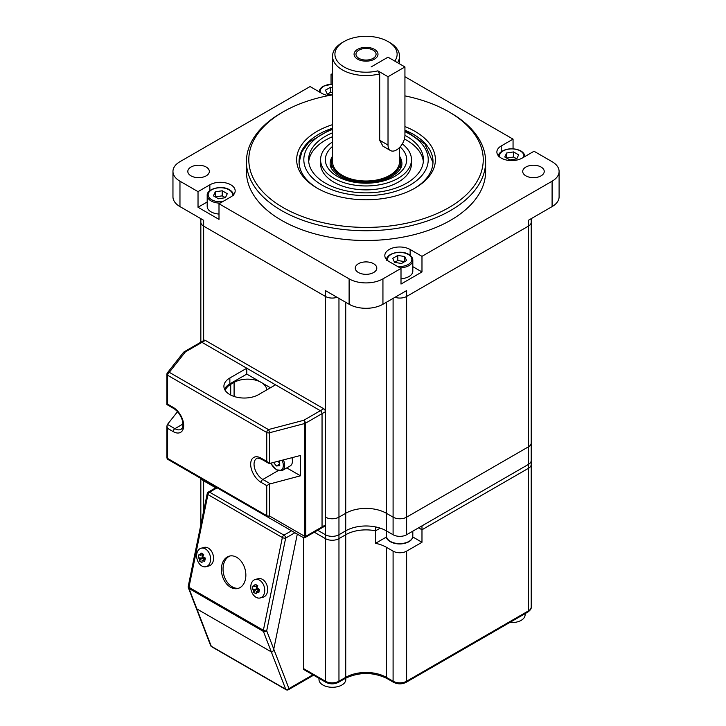 <?xml version="1.0" encoding="UTF-8"?>
<svg xmlns="http://www.w3.org/2000/svg" width="726" height="726" viewBox="0 0 726 726"><rect width="100%" height="100%" fill="white"/><g stroke="black" fill="none" stroke-linecap="round" stroke-linejoin="round"><path stroke-width="1.09" d="M357.573 49.368A11.961 6.906 180 0 1 370.605 47.871A11.961 6.906 180 0 1 377.992 54.25A11.961 6.906 180 0 1 374.489 59.133A11.961 6.906 180 0 1 361.448 60.63A11.961 6.906 180 0 1 354.07 54.25A11.961 6.906 180 0 1 357.573 49.368M328.533 95.605A14.829 8.567 180 0 1 321.908 93.391L310.075 86.557L179.966 161.68A23.922 13.812 0 0 0 172.96 171.445A23.922 13.812 0 0 0 179.966 181.21L198.026 191.637L209.859 184.803A14.829 8.567 180 0 1 226.022 182.952A14.829 8.567 180 0 1 235.179 190.865A14.829 8.567 180 0 1 230.841 196.918L218.998 203.752L349.115 278.866A23.922 13.812 0 0 0 382.938 278.866L382.938 304.258L406.624 290.591L406.624 296.444L528.41 226.131L406.624 296.444A9.565 5.527 180 0 1 394.998 297.297A9.565 5.527 0 0 0 406.624 296.444L406.624 517.157A9.565 5.527 180 0 1 393.093 517.157L386.323 513.255L393.093 517.157A9.565 5.527 180 0 0 406.624 517.157L528.41 446.844L406.624 517.157L406.624 534.735L528.41 464.422A9.565 5.527 0 0 0 531.214 460.52A9.565 5.527 180 0 1 528.41 464.422L421.978 525.869L421.978 529.771L418.603 527.82L421.978 529.771L421.978 542.277L412.731 536.931M406.624 534.735A9.565 5.527 180 0 1 393.093 534.735L386.323 530.833A28.704 16.571 0 0 0 345.73 530.833A28.704 16.571 180 0 1 375.533 526.913L375.533 530.815L380.188 528.129L375.533 530.815A28.704 16.571 0 0 0 345.73 534.735L338.96 538.638L345.73 534.735A28.704 16.571 180 0 1 375.533 530.815L375.533 543.32A28.704 16.571 180 0 1 386.323 547.232L386.323 677.322A28.704 16.571 0 0 0 345.73 677.322L338.96 681.224A9.565 5.527 180 0 1 325.43 681.224L303.441 668.528A2.396 1.379 -60 0 0 303.94 669.626L325.929 682.322A2.396 1.379 -60 0 1 325.43 681.224L325.43 538.638L314.294 532.212L325.43 538.638A9.565 5.527 0 0 0 338.96 538.638A9.565 5.527 180 0 1 325.43 538.638L325.43 534.735L317.67 530.261L325.43 534.735A9.565 5.527 0 0 0 338.96 534.735L345.73 530.833L345.73 513.255L338.96 517.157L345.73 513.255A28.704 16.571 0 0 1 386.323 513.255A28.704 16.571 0 0 0 345.73 513.255L345.73 302.306M338.96 298.404L338.96 517.157A9.565 5.527 180 0 1 325.43 517.157A9.565 5.527 180 0 0 338.96 517.157L338.96 534.735A9.565 5.527 180 0 1 325.43 534.735L325.43 296.444L203.643 226.131L325.43 296.444A9.565 5.527 0 0 0 337.055 297.297A9.565 5.527 0 0 1 325.43 296.444L325.43 290.591L349.115 304.258A23.922 13.812 180 0 0 382.938 304.258M382.938 278.866L401.006 268.438L401.006 284.066L421.978 271.951L421.978 256.332L552.096 181.21A23.922 13.812 0 0 0 559.102 171.445L559.102 196.837A23.922 13.812 180 0 1 552.096 206.601L528.41 220.277L528.41 226.131A9.565 5.527 0 0 0 531.214 222.229A9.565 5.527 0 0 1 528.41 226.131L528.41 446.844A9.565 5.527 180 0 0 531.214 442.933A9.565 5.527 180 0 1 528.41 446.844L528.41 468.324L421.978 529.771L528.41 468.324A9.565 5.527 0 0 0 531.214 464.422A9.565 5.527 180 0 1 528.41 468.324L528.41 610.911L406.624 681.224A9.565 5.527 180 0 1 393.093 681.224L386.323 677.322A2.396 1.379 -60 0 0 386.822 678.411C372.955 671.895 359.098 671.895 345.231 678.411A2.396 1.379 -120 0 0 345.73 677.322L345.73 530.833L338.96 534.735L338.96 681.224A2.396 1.379 -120 0 1 338.47 682.322C334.287 684.355 330.103 684.355 325.929 682.322M200.839 218.653L200.839 222.229A9.565 5.527 0 0 0 203.643 226.131A9.565 5.527 180 0 1 200.839 222.229L200.839 342.182M344.033 41.554A31.1 17.95 0 0 1 388.02 41.554A31.1 17.95 0 0 1 394.781 61.093L388.02 57.182L371.104 66.946L388.02 57.182L404.936 66.946L388.02 76.711L377.865 70.858A31.1 17.95 0 0 1 340.149 64.215A31.1 17.95 0 0 1 344.033 41.554L342.345 42.535A33.487 19.339 0 0 0 332.535 56.211A33.487 19.339 0 0 0 342.345 69.877A33.487 19.339 0 0 0 379.689 73.861L377.865 70.858M373.128 58.352A10.046 5.799 0 0 0 376.077 54.25A10.046 5.799 0 0 0 369.87 48.896A10.046 5.799 0 0 0 358.925 50.148A10.046 5.799 0 0 0 355.976 54.25A10.046 5.799 0 0 0 362.183 59.614A10.046 5.799 0 0 0 373.128 58.352M379.689 140.272L382.956 146.198L390.497 150.554A11.961 6.906 -60 0 1 388.02 145.073L379.689 140.272L379.689 73.861M397.576 62.699A33.487 19.339 0 0 0 399.518 56.211A33.487 19.339 0 0 0 389.708 42.535L388.02 41.554M399.518 147.55L399.518 161.68A33.487 19.339 180 0 1 378.845 179.54A33.487 19.339 180 0 1 342.345 175.347A33.487 19.339 180 0 1 332.535 161.68L332.535 56.211M332.535 156.462A34.685 20.029 0 0 0 331.337 161.68A34.685 20.029 0 0 0 341.501 175.837A34.685 20.029 0 0 0 379.299 180.184A34.685 20.029 0 0 0 400.716 161.68A34.685 20.029 0 0 0 399.518 156.462M332.535 94.87A117.213 67.672 0 0 0 283.14 111.877L283.14 111.877A117.213 67.672 0 0 0 283.14 207.582A117.213 67.672 0 0 0 448.913 207.582A117.213 67.672 0 0 0 448.913 111.877A117.213 67.672 0 0 0 404.936 95.886M404.936 126.569A69.369 40.048 180 0 1 415.081 188.043A69.369 40.048 180 0 1 316.972 188.043A69.369 40.048 180 0 1 332.535 124.654M317.834 188.533A66.983 38.669 180 0 1 299.048 161.68A66.983 38.669 180 0 1 332.535 128.193M404.936 130.199A66.983 38.669 180 0 1 433.005 161.68A66.983 38.669 180 0 1 414.219 188.533M421.978 271.951L412.813 266.66M401.006 268.438L389.172 261.605A14.829 8.567 180 0 1 384.825 255.552A14.829 8.567 180 0 1 393.982 247.639A14.829 8.567 180 0 1 410.145 249.499L421.978 256.332M559.102 171.445A23.922 13.812 0 0 0 552.096 161.68L534.027 151.253L522.194 158.086A14.829 8.567 180 0 1 506.031 159.938A14.829 8.567 180 0 1 496.874 152.024A14.829 8.567 180 0 1 501.212 145.971L513.055 139.138L404.936 76.72M332.535 73.589L331.047 74.451L332.535 75.313M190.965 167.053A10.763 6.216 0 0 0 187.816 171.445A10.763 6.216 0 0 0 194.459 177.189A10.763 6.216 0 0 0 206.193 175.837A10.763 6.216 0 0 0 209.342 171.445A10.763 6.216 0 0 0 202.699 165.7A10.763 6.216 0 0 0 190.965 167.053M358.417 263.729A10.763 6.216 0 0 0 355.259 268.121A10.763 6.216 0 0 0 361.911 273.865A10.763 6.216 0 0 0 373.636 272.513A10.763 6.216 0 0 0 376.794 268.121A10.763 6.216 0 0 0 370.142 262.376A10.763 6.216 0 0 0 358.417 263.729M525.869 167.053A10.763 6.216 0 0 0 522.711 171.445A10.763 6.216 0 0 0 529.354 177.189A10.763 6.216 0 0 0 541.088 175.837A10.763 6.216 0 0 0 544.237 171.445A10.763 6.216 0 0 0 537.594 165.7A10.763 6.216 0 0 0 525.869 167.053M485.63 161.68L485.63 171.445A119.609 69.052 180 0 1 450.601 220.277A119.609 69.052 180 0 1 320.257 235.242A119.609 69.052 180 0 1 246.423 171.445L246.423 161.68A119.609 69.052 0 0 0 320.257 225.477A119.609 69.052 0 0 0 450.601 210.504A119.609 69.052 0 0 0 485.63 161.68A119.609 69.052 0 0 0 450.601 112.848L448.913 111.877M283.14 111.877L281.452 112.848A119.609 69.052 0 0 0 246.423 161.68M179.966 181.21L179.966 206.601L203.643 220.277L203.643 341.374M179.966 206.601A23.922 13.812 180 0 1 172.96 196.837L172.96 171.445M513.055 139.138L513.055 148.757M331.047 74.451L331.047 84.071M218.998 203.752L218.998 219.379L198.026 207.264L198.026 191.637M207.191 201.973L198.026 207.264M332.535 141.987A45.448 26.245 0 0 0 320.574 159.729A45.448 26.245 0 0 0 348.634 183.968A45.448 26.245 0 0 0 398.166 178.278A45.448 26.245 0 0 0 411.479 159.729A45.448 26.245 0 0 0 402.295 143.911M332.535 132.804A57.408 33.142 0 0 0 325.43 136.288A57.408 33.142 0 0 0 308.614 159.729A57.408 33.142 0 0 0 344.06 190.348A57.408 33.142 0 0 0 406.624 183.161A57.408 33.142 0 0 0 423.44 159.729A57.408 33.142 0 0 0 404.936 135.354M411.479 159.729L411.479 163.631A45.448 26.245 180 0 1 398.166 182.19A45.448 26.245 180 0 1 348.634 187.88A45.448 26.245 180 0 1 320.574 163.631L320.574 159.729M332.535 136.706A57.408 33.142 0 0 0 325.43 140.191A57.408 33.142 0 0 0 308.713 161.68M423.34 161.68A57.408 33.142 0 0 0 404.409 138.984M404.936 66.946L404.936 135.308A11.961 6.906 -60 0 1 399.708 147.351A11.961 6.906 -60 0 1 390.497 150.554M388.02 76.711L388.02 145.073M516.776 158.867L518.636 154.856L513.563 151.925L506.63 153.004L504.77 157.007L509.843 159.938L516.776 158.867L513.572 157.016L506.63 158.077L506.63 153.004M513.572 157.016A7.178 4.138 0 0 0 513.545 157.007L513.563 151.925M332.535 87.556L330.539 87.238L325.457 90.169L327.317 94.18L332.199 94.934M332.535 92.629L330.539 92.32A7.178 4.138 0 0 0 330.53 92.329L327.317 94.18M330.539 87.238L330.53 92.329M233.509 195.548C233.463 193.252 232.084 191.292 229.352 189.686C221.593 184.84 206.438 188.887 207.191 195.548L207.191 206.483A13.159 7.596 0 0 0 211.048 211.856A13.159 7.596 0 0 0 218.998 214.043M215.277 191.836L213.417 195.839L218.49 198.77L225.423 197.699L227.283 193.697L222.21 190.766L215.277 191.836L215.277 196.918L222.201 195.848A7.178 4.138 0 0 0 222.201 195.848L225.423 197.699M222.21 190.766L222.21 195.848M401.006 278.73A13.159 7.596 0 0 0 408.965 276.552A13.159 7.596 0 0 0 412.813 271.179L412.813 260.235C412.776 257.939 411.388 255.979 408.665 254.372C400.897 249.526 385.742 253.583 386.504 260.235M394.59 262.385L401.523 263.465L406.596 260.534L404.736 256.523L397.803 255.452L392.721 258.383L394.59 262.385L397.794 260.534A7.178 4.138 0 0 0 397.794 260.534L404.736 261.605L404.736 256.523M397.803 255.452L397.803 260.534M303.441 537.594L303.441 668.528M294.91 532.739L285.672 538.075A2.396 1.379 -120 0 0 283.984 535.144A2.396 1.379 120 0 0 282.35 537.53L207.926 494.569A2.396 1.379 -60 0 1 209.56 492.174A2.396 1.379 -120 0 0 208.362 492.056A2.396 2.396 0 0 0 207.219 493.644A2.396 0.98 11.6 0 0 207.926 494.569L188.951 587.307L263.375 630.277L282.35 537.53A2.396 0.98 11.6 0 0 285.672 538.075L266.696 630.812A2.396 0.98 -168.4 0 1 263.375 630.277A2.396 1.379 120 0 0 263.42 631.42A2.396 1.77 -21.1 0 0 266.696 630.812L273.756 649.135L297.297 534.118L273.756 649.135C273.194 651.34 272.377 652.257 271.306 651.884L196.873 608.923L271.306 651.884C272.377 652.257 273.194 651.34 273.756 649.135L288.966 688.602A2.396 1.77 158.9 0 1 285.69 689.21L211.257 646.249A2.396 1.77 158.9 0 1 210.613 645.523L188.352 587.724A2.396 1.77 -21.1 0 0 188.987 588.45A2.396 1.379 -60 0 1 188.951 587.307A2.396 0.98 -168.4 0 1 188.234 586.39A2.396 2.396 0 0 0 188.352 587.724M386.586 536.931L375.533 543.32M527.911 612.009A2.396 1.379 -120 0 0 528.41 610.911A9.565 5.527 180 0 0 531.214 607.009C531.514 608.533 530.416 610.203 527.911 612.009L406.124 682.322C401.95 684.355 397.766 684.355 393.583 682.322A2.396 1.379 -60 0 1 393.093 681.224L393.093 551.143L386.323 547.232M393.093 551.143A9.565 5.527 0 0 0 406.624 551.143L421.978 542.277M201.374 478.733A9.565 5.527 0 0 0 203.643 480.83L215.722 487.808M210.613 645.523A2.396 2.396 0 0 0 211.656 646.73A2.396 1.379 -60 0 1 211.257 646.249L188.987 588.45L263.42 631.42L285.69 689.21A2.396 1.379 120 0 0 286.08 689.7A2.396 2.396 0 0 0 288.467 689.7A2.396 1.379 -120 0 0 288.966 688.602L312.888 674.79M168.096 459.522L184.15 468.787A2.396 1.951 120 0 1 184.114 468.778L168.096 459.522A2.396 1.379 -60 0 1 167.606 458.433A2.396 1.379 180 0 1 166.898 457.453A2.396 2.396 0 0 0 168.096 459.522L267.241 516.767A2.396 1.534 -60 0 0 269.428 515.95A2.396 1.379 180 0 1 266.751 515.669A2.396 1.379 120 0 0 267.241 516.767L302.551 537.149A2.396 1.534 -60 0 0 304.738 536.342A2.396 1.379 0 0 0 305.437 536.06A2.396 1.951 120 0 1 302.551 537.149L302.942 537.376A2.396 1.951 -60 0 0 305.837 536.287L325.43 524.971A2.396 1.379 60 0 1 324.939 526.069L321.554 528.02A2.396 1.379 -120 0 0 322.045 526.922L322.045 413.639A2.396 1.379 -120 0 0 320.357 410.707L201.955 342.345A2.396 1.379 -120 0 0 200.757 342.227A2.396 1.379 60 0 1 201.955 342.345L205.331 340.394A2.396 1.379 60 0 0 204.142 340.276L184.15 351.82A2.396 1.379 -120 0 0 183.887 352.056M286.806 467.898L300.482 475.802L300.482 455.483L269.428 463.506L269.428 432.778A2.396 0.808 -104.7 0 0 268.438 429.565A2.396 1.379 120 0 0 266.751 432.496A2.396 1.379 0 0 0 269.428 432.778L304.738 423.512A2.396 1.379 0 0 0 305.437 423.231A2.396 1.379 -120 0 0 303.749 420.3L323.742 408.756L205.331 340.394M323.742 408.756A2.396 1.379 60 0 1 325.43 411.687L325.43 524.971M320.357 527.902A2.396 1.379 -120 0 0 321.554 528.02A2.396 1.379 60 0 0 322.045 526.922L322.045 413.639L325.43 411.687M270.453 387.757L246.776 374.09L229.861 383.854A20.337 11.743 0 0 0 224.552 389.227M266.751 389.898A19.139 11.044 0 0 0 261.151 382.384A19.139 11.044 0 0 0 234.09 382.384L230.705 384.344A19.139 11.044 0 0 0 225.305 390.57M267.241 516.767L302.942 537.376A2.396 2.396 0 0 0 305.337 537.376A2.396 1.379 60 0 0 305.837 536.287L305.437 423.231L322.045 413.639A2.396 1.379 60 0 0 320.357 410.707L275.535 384.825L258.619 394.599A20.337 11.743 0 0 1 236.458 397.14A20.337 11.743 0 0 1 223.907 386.296A20.337 11.743 0 0 1 229.861 377.992L229.861 383.854M246.776 374.09L246.776 368.227L201.955 342.345L185.348 351.938A2.396 1.379 -120 0 0 184.15 351.82A2.396 2.396 0 0 0 183.46 352.409A2.396 1.779 38.2 0 1 185.348 351.938L169.294 372.32A2.396 1.779 -141.8 0 0 167.416 372.792A2.396 2.396 0 0 0 166.898 374.271A2.396 1.379 0 0 0 167.606 375.251A2.396 1.379 -60 0 1 169.294 372.32L268.438 429.565L303.749 420.3A2.396 0.808 75.3 0 1 304.738 423.512L304.738 536.342L269.428 515.95L269.428 484.07L266.751 485.621L261.151 482.391A14.829 8.567 60 0 1 250.67 464.223A14.829 8.567 60 0 1 261.151 458.17L266.751 461.4L266.751 432.496L167.606 375.251L167.606 404.155L173.196 407.386A14.829 8.567 60 0 1 183.687 425.554A14.829 8.567 60 0 1 173.196 431.607L167.606 428.376L167.606 458.433L266.751 515.669L266.751 485.621M269.428 484.07L300.482 475.802M302.942 537.376L184.15 468.787A2.396 2.242 -60 0 0 184.15 468.787L302.942 537.376L184.54 469.023A2.396 1.379 120 0 0 184.558 469.032L184.54 469.023A2.396 1.951 -60 0 1 184.513 469.005M246.776 368.227L229.861 377.992M269.428 463.506L266.751 461.4M173.196 431.607A2.396 1.379 -60 0 1 174.884 428.676L167.488 424.401L166.898 426.017L167.606 428.376M167.488 424.401L177.516 411.669M167.116 373.699A2.396 1.379 0 0 0 166.898 374.271L166.898 404.563L167.606 404.155M236.694 557.314A16.743 11.843 75 0 1 245.842 574.275A16.743 11.843 75 0 1 237.965 588.468A16.743 11.843 75 0 1 230.559 587.27A16.743 11.843 75 0 1 221.412 570.309A16.743 11.843 75 0 1 229.298 556.116A16.743 11.843 75 0 1 236.694 557.314M509.706 622.518A13.395 7.732 0 0 0 521.177 620.34A13.395 7.732 0 0 0 525.098 614.868L525.098 613.633M270.725 463.297L276.425 469.849L282.432 470.421L290.219 465.929A10.763 6.216 -120 0 0 291.979 457.716M273.611 462.535L276.379 465.983L279.746 465.675L279.574 460.974M278.112 461.355L279.746 463.388M276.379 465.983L279.746 464.041M196.855 553.548A9.565 6.77 75 0 1 201.147 548.212A9.565 6.77 75 0 1 210.159 555.708A9.565 6.77 75 0 1 206.102 566.697A9.565 6.77 75 0 1 198.96 563.258A9.565 6.77 75 0 1 196.855 553.548M198.361 557.813A15.192 6.198 11.6 0 0 199.496 558.748L201.892 558.103L198.361 557.813A14.62 12.814 -23.8 0 1 198.588 556.089A14.62 12.814 -23.8 0 1 199.06 554.383A15.192 6.198 11.6 0 0 200.204 555.326A15.119 8.73 120 0 1 201.029 552.985A14.366 1.534 -145.7 0 1 203.679 554.492A15.246 8.803 120 0 0 202.826 556.906A15.192 6.198 11.6 0 0 205.376 558.031L204.668 561.461L205.286 558.004M203.87 557.414L202.255 558.14L204.805 559.61L202.118 560.336A15.192 6.198 11.6 0 0 204.668 561.461M202.118 560.336A15.246 8.803 120 0 0 202.028 562.541A14.366 10.836 -24.3 0 1 199.405 560.889L203.062 557.033M199.496 558.748A15.119 8.73 120 0 0 199.405 560.889M203.407 555.181L201.029 552.985M203.443 555.091L202.953 554.709L203.471 555.009M201.892 558.103L202.59 554.682L200.204 555.326M205.14 558.376L202.255 558.14M206.102 566.697L209.043 565.908A9.565 6.77 -105 0 0 213.326 560.572A9.565 6.77 -105 0 0 211.23 550.862A9.565 6.77 -105 0 0 204.088 547.422L201.147 548.212M250.987 584.802A9.565 6.77 75 0 1 255.271 579.466A9.565 6.77 75 0 1 264.282 586.953A9.565 6.77 75 0 1 260.226 597.952A9.565 6.77 75 0 1 253.084 594.512A9.565 6.77 75 0 1 250.987 584.802M252.485 589.058A15.192 6.198 11.6 0 0 253.628 590.002L256.024 589.358L252.485 589.058A14.62 12.814 -23.8 0 1 252.712 587.334A14.62 12.814 -23.8 0 1 253.183 585.637A15.192 6.198 11.6 0 0 254.327 586.572A15.119 8.73 120 0 1 255.153 584.23A14.366 1.534 -145.7 0 1 257.803 585.746A15.246 8.803 120 0 0 256.95 588.16A15.192 6.198 11.6 0 0 259.5 589.285L258.801 592.706L259.409 589.249M258.002 588.659L256.378 589.385L258.937 590.864L256.251 591.581A15.192 6.198 11.6 0 0 258.801 592.706M256.251 591.581A15.246 8.803 120 0 0 256.16 593.795A14.366 10.836 -24.3 0 1 253.537 592.144L257.195 588.278M253.628 590.002A15.119 8.73 120 0 0 253.537 592.144M257.53 586.436L255.153 584.23M257.567 586.336L257.077 585.964L257.594 586.263M256.024 589.358L256.723 585.936L254.327 586.572M259.273 589.63L256.378 589.385M260.226 597.952L263.166 597.162A9.565 6.77 -105 0 0 267.458 591.826A9.565 6.77 -105 0 0 265.353 582.116A9.565 6.77 -105 0 0 258.211 578.676L255.271 579.466M230.124 555.944A16.743 11.843 -105 0 0 223.826 574.919A16.743 11.843 -105 0 0 238.763 588.205M318.995 678.32L318.995 679.554A13.395 7.732 0 0 0 327.272 686.705A13.395 7.732 0 0 0 341.864 685.026A13.395 7.732 0 0 0 345.794 679.554L345.794 678.102M386.323 530.833L386.323 302.306M393.093 298.404L393.093 534.735M552.096 181.21L552.096 206.601M410.145 255.37L410.145 249.499M501.212 151.843L501.212 145.971M349.115 278.866L349.115 304.258M209.859 190.675L209.859 184.803M332.535 129.464A62.2 35.91 0 0 0 317.462 182.162A62.2 35.91 0 0 0 409.809 185.23A62.2 35.91 0 0 0 410.009 185.121A62.2 35.91 0 0 0 404.936 131.705M400.108 146.915A40.665 23.477 180 0 1 395.116 176.137A40.665 23.477 180 0 1 394.781 176.327A40.665 23.477 180 0 1 340.004 177.77A40.665 23.477 180 0 1 332.535 146.407M399.518 156.199A35.883 20.718 180 0 1 401.914 163.631C401.868 164.983 402.385 169.503 392.684 175.919C378.591 185.039 349.124 184.086 336.973 174.349C332.263 170.655 329.985 167.08 330.149 163.631A35.883 20.718 180 0 1 332.535 156.199M523.7 157.206A12.197 7.042 0 0 0 520.37 150.981A12.197 7.042 0 0 0 520.333 150.954A12.197 7.042 0 0 0 506.185 149.656A12.197 7.042 0 0 0 499.651 157.016M332.535 84.207A12.197 7.042 0 0 0 323.805 86.24A12.197 7.042 0 0 0 323.769 86.267A12.197 7.042 0 0 0 320.393 92.52M207.191 195.548A13.159 7.596 0 0 0 211.003 200.893A13.159 7.596 0 0 0 211.048 200.921A13.159 7.596 0 0 0 220.051 203.144M232.402 195.848A12.197 7.042 0 0 0 216.593 188.07A12.197 7.042 0 0 0 211.683 199.723A12.197 7.042 0 0 0 211.72 199.75A12.197 7.042 0 0 0 222.564 201.692M399.953 267.83A13.159 7.596 0 0 0 408.92 265.634A13.159 7.596 0 0 0 408.965 265.607A13.159 7.596 0 0 0 412.813 260.235M397.449 266.388A12.197 7.042 0 0 0 408.248 264.464A12.197 7.042 0 0 0 408.284 264.436A12.197 7.042 0 0 0 403.447 252.766A12.197 7.042 0 0 0 387.602 260.534M406.124 682.322A2.396 1.379 -120 0 0 406.624 681.224L406.624 551.143M203.643 511.095L203.643 480.83M230.705 384.344L230.705 395.053M234.09 382.384L234.09 396.469M261.151 458.17A2.396 1.379 120 0 0 261.65 459.268L268.438 463.188M261.151 482.391A2.396 1.379 -60 0 1 262.848 479.459L278.112 470.648M270.244 483.734L262.848 479.459A12.442 7.178 60 0 1 254.717 468.497A12.442 7.178 60 0 1 256.623 458.533C256.532 457.779 258.202 458.024 261.65 459.268M173.196 407.386A2.396 1.379 120 0 0 173.696 408.484C177.67 410.989 180.547 414.927 182.326 420.309C183.932 429.211 181.809 427.95 181.11 429.293A12.442 7.178 60 0 1 174.884 428.676L182.97 424.011M291.525 530.788L283.984 535.144L209.56 492.174L217.101 487.818M282.432 470.421A10.763 6.216 -120 0 0 283.421 459.966M270.907 463.252A9.81 5.663 -120 0 0 280.454 470.321A9.81 5.663 -120 0 0 282.115 460.302M412.813 531.16L412.813 536.024A13.159 7.596 180 0 1 409.001 541.378A13.159 7.596 180 0 1 408.965 541.396A13.159 7.596 180 0 1 394.626 543.048A13.159 7.596 180 0 1 386.504 536.024L386.504 530.933M531.214 218.653L531.214 607.009M399.518 63.824L399.518 56.211M400.716 168.214L400.716 161.68M331.337 168.214L331.337 161.68M432.986 162.624L424.955 144.075L404.936 130.381M332.535 128.293L308.731 142.35L301.789 151.943L299.067 162.624M524.862 156.716C524.825 154.456 523.491 152.533 520.851 150.935C509.806 145.436 497.065 151.698 498.544 156.716M332.535 84.025L323.333 86.194C320.638 87.801 319.277 89.743 319.24 92.03M393.583 682.322L386.822 678.411M345.231 678.411L338.47 682.322M531.214 567.941L531.214 437.86M200.839 524.789L200.839 478.425L200.839 524.789M288.467 689.7L313.587 675.198M286.08 689.7L211.656 646.73M305.337 537.376L321.554 528.02M183.46 352.409L167.416 372.792M166.898 426.017L166.898 457.453M166.898 404.563L173.696 408.484M207.219 493.644L188.234 586.39M208.362 492.056L216.402 487.409M412.813 536.024C412.776 538.284 411.442 540.208 408.811 541.814C397.766 547.304 385.025 541.042 386.504 536.024"/></g></svg>
